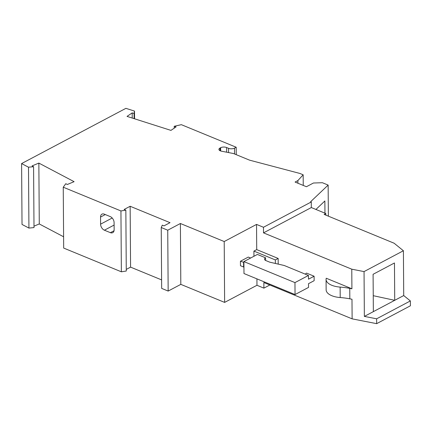 <?xml version="1.0" encoding="UTF-8"?>
<svg xmlns="http://www.w3.org/2000/svg" width="432" height="432" viewBox="0 0 432 432"><rect width="100%" height="100%" fill="white"/><g stroke="black" fill="none" stroke-linecap="round" stroke-linejoin="round"><path stroke-width="0.65" d="M373.243 295.688L394.724 300.321L403.72 295.558L410.368 300.937L410.4 305.791L376.661 323.66L352.123 318.854L263.86 282.528L263.903 288.133L256.964 285.277L224.629 302.4L180.814 284.369L168.161 291.065L167.74 230.202L180.392 223.501L224.208 241.537L256.543 224.413L263.477 227.264L311.278 201.955L310.646 201.695L328.147 185.085L322.396 182.72L313.448 183.006L306.423 186.727L295.072 182.056L297.886 180.571L303.167 174.803L303.242 185.42M228.566 152.572L228.533 148.322L226.6 147.528A4.223 1.976 -0.4 0 0 220.639 147.717L219.991 148.063A4.223 1.976 -0.4 0 0 218.916 149.391A4.223 1.976 -0.4 0 0 221.47 151.184L232.853 153.414A4.223 1.976 -0.4 0 1 233.993 153.743L249.269 160.034A4.223 1.976 179.6 0 0 249.971 160.267L299.857 173.443L303.167 174.803M228.533 148.322A4.223 1.976 -0.4 0 0 234.5 148.133L236.185 147.236L236.239 154.667M174.22 128.164L174.209 126.284L181.343 124.67L236.185 147.236M174.209 126.284L176.099 126.884L170.948 130.388L127.035 116.397L132.187 112.892L132.219 118.049M21.6 163.571L28.507 167.211L33.577 166.714L34.004 227.578L28.933 228.08L22.027 224.435L21.6 163.571L125.896 108.34L134.503 111.083L134.077 113.497L132.187 112.892M33.577 166.714L32.06 165.91L38.853 163.085L39.28 223.954L33.993 226.152M167.74 230.202L161.239 227.529L162.292 225.158L164.009 225.86L170.024 222.674L130.151 206.269L124.13 209.455L125.847 210.157L126.274 271.026L121.365 271.809L63.677 248.071L63.25 187.202L65.788 183.697L67.306 184.496L74.099 181.672L38.853 163.085M63.25 187.202L120.938 210.946L125.847 210.157M263.903 288.133L269.838 284.99M168.161 291.065L161.665 288.392L161.239 227.529M161.606 279.904L130.572 267.133L126.263 269.417M63.596 236.774L39.28 223.954M324.956 213.17L324.869 200.972L315.932 209.455M328.363 216.162L328.147 185.085M297.902 183.222L297.886 180.571M28.933 228.08L28.507 167.211M373.356 311.634L394.724 300.321L394.465 262.98L373.091 274.293L373.356 311.634L364.36 316.402L364.046 271.593L403.407 250.749L403.72 295.558M263.477 227.264L263.515 232.87L311.315 207.554L311.278 201.955M134.114 118.649L134.077 113.497M134.557 118.789L134.503 111.083M121.365 271.809L120.938 210.946M110.392 232.664L104.404 230.202A5.071 3.332 62.1 0 1 100.591 224.165L100.543 217.069A5.071 3.332 62.1 0 1 101.952 214.148A5.071 3.332 62.1 0 1 104.29 214.148L110.284 216.61A5.071 3.332 62.1 0 1 114.097 222.647L114.145 229.743A5.071 3.332 62.1 0 1 112.736 232.664A5.071 3.332 62.1 0 1 110.392 232.664L114.053 230.731M130.151 206.269L130.572 267.133M180.392 223.501L180.814 284.369M325.825 215.114L325.814 213.521L311.315 207.554M325.814 213.521L324.13 214.418L394.108 243.216L403.407 250.749M364.36 316.402L376.623 318.805L376.661 323.66M351.913 288.792L349.758 288.371A42.239 19.748 179.6 0 0 340.135 287.091A16.897 7.9 179.6 0 1 326.074 279.407A16.897 7.9 179.6 0 1 326.252 278.235L351.913 288.792L351.778 269.19L364.046 271.593M352.123 318.854L351.988 299.246L349.828 298.825A42.239 19.748 179.6 0 0 340.205 297.545A16.897 7.9 179.6 0 1 326.144 289.867L326.074 279.407M265.604 260.453L265.588 257.818L257.391 254.443L243.896 261.587L294.964 282.604L295.045 294.554L308.54 287.404L308.513 283.673L314.14 280.692L314.107 276.215L306.542 273.1L305.251 274.136M256.921 278.861L256.964 285.277M263.515 232.87L351.778 269.19M256.543 224.413L256.716 249.615L278.154 258.439L275.341 259.929L275.368 263.461M278.192 264.109L278.154 258.439M265.588 257.818A4.223 1.976 -0.4 0 0 264.519 259.141A4.223 1.976 -0.4 0 0 265.928 260.599L269.714 262.159L284.288 265.513L308.459 275.459L308.486 279.191L314.107 276.215M294.964 282.604L308.459 275.459M243.902 262.661L243.583 262.537L243.616 267.019L240.462 265.723L240.43 261.241L243.902 262.37M250.625 258.028L248.303 257.072L240.43 261.241M256.716 249.615L253.908 251.105L253.94 256.268M224.629 302.4L224.208 241.537M243.934 267.187L243.616 267.019M253.908 251.105L275.341 259.929M243.896 261.587L243.977 273.537L295.045 294.554M376.623 318.805L410.368 300.937M234.538 153.97L234.5 148.133M226.633 152.194L226.6 147.528M220.66 150.973L220.639 147.717M220.007 150.703L219.991 148.063M100.591 224.165L112.201 218.014M104.404 230.202L114.113 225.061M100.543 217.069L105.289 214.558M349.758 288.371L349.828 298.825M340.135 287.091L340.205 297.545"/></g></svg>
